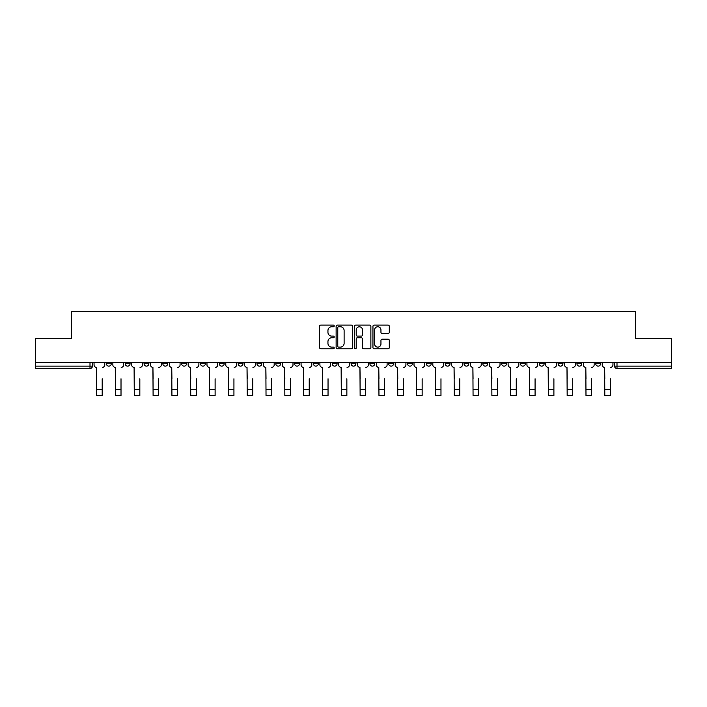 <?xml version="1.0" encoding="UTF-8"?>
<svg xmlns="http://www.w3.org/2000/svg" width="707" height="707" viewBox="0 0 707 707"><rect width="100%" height="100%" fill="white"/><g stroke="black" fill="none" stroke-linecap="round" stroke-linejoin="round"><path stroke-width="1.06" d="M334.199 325.927A0.831 0.831 0 0 0 333.368 325.096L320.784 325.096A1.184 1.184 0 0 0 319.599 326.281L319.599 347.597A1.184 1.184 0 0 0 320.784 348.781L333.368 348.781A0.831 0.831 0 0 0 334.199 347.959A0.831 0.831 0 0 0 333.368 347.128L331.742 347.128A3.791 3.791 0 0 1 327.951 343.337L327.951 341.561A3.791 3.791 0 0 1 331.742 337.769L333.368 337.769A0.831 0.831 0 0 0 334.199 336.939A0.831 0.831 0 0 0 333.368 336.108L331.742 336.108A3.791 3.791 0 0 1 327.951 332.325L327.951 330.549A3.791 3.791 0 0 1 331.742 326.758L333.368 326.758A0.831 0.831 0 0 0 334.199 325.927M595.762 362.399L595.762 363.725L600.588 363.725A2.413 2.413 0 0 1 598.175 366.138A2.413 2.413 0 0 1 595.762 363.725L595.762 362.399M482.837 362.399L482.837 363.725L487.662 363.725A2.413 2.413 0 0 1 485.249 366.138A2.413 2.413 0 0 1 482.837 363.725L482.837 362.399M464.013 362.399L464.013 363.725L468.838 363.725A2.413 2.413 0 0 1 466.426 366.138A2.413 2.413 0 0 1 464.013 363.725L464.013 362.399M445.189 362.399L445.189 363.725L450.023 363.725A2.413 2.413 0 0 1 447.602 366.138A2.413 2.413 0 0 1 445.189 363.725L445.189 362.399M407.55 362.399L407.55 363.725L412.375 363.725A2.413 2.413 0 0 1 409.963 366.138A2.413 2.413 0 0 1 407.55 363.725L407.55 362.399M369.911 363.725L369.911 362.399L369.911 363.725A2.413 2.413 0 0 0 372.324 366.138A2.413 2.413 0 0 1 369.911 363.725L374.737 363.725A2.413 2.413 0 0 1 372.324 366.138A2.413 2.413 0 0 0 374.737 363.725L374.737 362.399L374.737 363.725M351.087 363.725L351.087 362.399L351.087 363.725A2.413 2.413 0 0 0 353.5 366.138A2.413 2.413 0 0 1 351.087 363.725L355.913 363.725A2.413 2.413 0 0 1 353.5 366.138M332.263 363.725L332.263 362.399L332.263 363.725A2.413 2.413 0 0 0 334.676 366.138A2.413 2.413 0 0 1 332.263 363.725L337.089 363.725A2.413 2.413 0 0 1 334.676 366.138A2.413 2.413 0 0 0 337.089 363.725L337.089 362.399L337.089 363.725M313.448 362.399L313.448 363.725L318.274 363.725A2.413 2.413 0 0 1 315.861 366.138A2.413 2.413 0 0 1 313.448 363.725L313.448 362.399M294.625 362.399L294.625 363.725L299.45 363.725A2.413 2.413 0 0 1 297.037 366.138A2.413 2.413 0 0 1 294.625 363.725L294.625 362.399M275.801 362.399L275.801 363.725L280.626 363.725A2.413 2.413 0 0 1 278.213 366.138A2.413 2.413 0 0 1 275.801 363.725L275.801 362.399M256.977 363.725L256.977 362.399L256.977 363.725A2.413 2.413 0 0 0 259.398 366.138A2.413 2.413 0 0 1 256.977 363.725L261.811 363.725A2.413 2.413 0 0 1 259.398 366.138M219.338 363.725L219.338 362.399L219.338 363.725A2.413 2.413 0 0 0 221.751 366.138A2.413 2.413 0 0 1 219.338 363.725L224.163 363.725A2.413 2.413 0 0 1 221.751 366.138A2.413 2.413 0 0 0 224.163 363.725L224.163 362.399L224.163 363.725M200.514 363.725L200.514 362.399L200.514 363.725A2.413 2.413 0 0 0 202.927 366.138A2.413 2.413 0 0 1 200.514 363.725L205.339 363.725A2.413 2.413 0 0 1 202.927 366.138A2.413 2.413 0 0 0 205.339 363.725L205.339 362.399L205.339 363.725M181.699 363.725L181.699 362.399L181.699 363.725A2.413 2.413 0 0 0 184.112 366.138A2.413 2.413 0 0 1 181.699 363.725L186.524 363.725A2.413 2.413 0 0 1 184.112 366.138A2.413 2.413 0 0 0 186.524 363.725L186.524 362.399L186.524 363.725M162.875 363.725L162.875 362.399L162.875 363.725A2.413 2.413 0 0 0 165.288 366.138A2.413 2.413 0 0 1 162.875 363.725L167.7 363.725A2.413 2.413 0 0 1 165.288 366.138M144.051 363.725L144.051 362.399L144.051 363.725A2.413 2.413 0 0 0 146.464 366.138A2.413 2.413 0 0 1 144.051 363.725L148.877 363.725A2.413 2.413 0 0 1 146.464 366.138A2.413 2.413 0 0 0 148.877 363.725L148.877 362.399L148.877 363.725M125.236 363.725L125.236 362.399L125.236 363.725A2.413 2.413 0 0 0 127.649 366.138A2.413 2.413 0 0 1 125.236 363.725L130.061 363.725A2.413 2.413 0 0 1 127.649 366.138A2.413 2.413 0 0 0 130.061 363.725L130.061 362.399L130.061 363.725M388.108 333.448A1.184 1.184 0 0 0 389.292 332.263L389.292 326.281A1.184 1.184 0 0 0 388.108 325.096L374.136 325.096A1.184 1.184 0 0 0 372.951 326.281L372.951 347.597A1.184 1.184 0 0 0 374.136 348.781L388.108 348.781A1.184 1.184 0 0 0 389.292 347.597L389.292 340.376A1.184 1.184 0 0 0 388.108 339.192L382.133 339.192A1.184 1.184 0 0 0 380.949 340.376L380.949 343.956A3.164 3.164 0 0 1 377.777 347.128A3.164 3.164 0 0 1 374.613 343.956L374.613 329.922A3.164 3.164 0 0 1 377.777 326.758A3.164 3.164 0 0 1 380.949 329.922L380.949 332.263A1.184 1.184 0 0 0 382.133 333.448L388.108 333.448M35.35 362.399L35.35 338.388L71.301 338.388L71.301 311.487L635.699 311.487L635.699 338.388L671.65 338.388L671.65 362.399L35.35 362.399L35.35 366.138L92.414 366.138L92.414 362.399L92.414 366.138A2.413 2.413 0 0 1 90.001 368.55L35.35 368.55L35.35 366.138M352.466 326.281A1.184 1.184 0 0 0 351.282 325.096L337.31 325.096A1.184 1.184 0 0 0 336.125 326.281L336.125 347.597A1.184 1.184 0 0 0 337.31 348.781L351.282 348.781A1.184 1.184 0 0 0 352.466 347.597L352.466 326.281M355.718 325.096L369.69 325.096A1.184 1.184 0 0 1 370.875 326.281L370.875 347.597A1.184 1.184 0 0 1 369.69 348.781L363.716 348.781A1.184 1.184 0 0 1 362.532 347.597L362.532 338.953A1.184 1.184 0 0 0 361.348 337.769L357.38 337.769A1.184 1.184 0 0 0 356.195 338.953L356.195 347.959A0.831 0.831 0 0 1 355.365 348.781A0.831 0.831 0 0 1 354.534 347.959L354.534 326.281A1.184 1.184 0 0 1 355.718 325.096M614.586 362.399L614.586 366.138L671.65 366.138L671.65 368.55L616.999 368.55A2.413 2.413 0 0 1 614.586 366.138L614.586 362.399M671.65 362.399L671.65 366.138M600.588 362.399L600.588 363.725L600.588 362.399M581.764 362.399L581.764 363.725A2.413 2.413 0 0 1 579.351 366.138A2.413 2.413 0 0 1 576.939 363.725L581.764 363.725M576.939 362.399L576.939 363.725M562.949 362.399L562.949 363.725A2.413 2.413 0 0 1 560.536 366.138A2.413 2.413 0 0 1 558.123 363.725L562.949 363.725M558.123 362.399L558.123 363.725M544.125 362.399L544.125 363.725A2.413 2.413 0 0 1 541.712 366.138A2.413 2.413 0 0 1 539.3 363.725L544.125 363.725M539.3 362.399L539.3 363.725M525.301 362.399L525.301 363.725A2.413 2.413 0 0 1 522.888 366.138A2.413 2.413 0 0 1 520.476 363.725L525.301 363.725M520.476 362.399L520.476 363.725M506.486 362.399L506.486 363.725A2.413 2.413 0 0 1 504.073 366.138A2.413 2.413 0 0 1 501.661 363.725L506.486 363.725M501.661 362.399L501.661 363.725M487.662 362.399L487.662 363.725A2.413 2.413 0 0 1 485.249 366.138M468.838 362.399L468.838 363.725M450.023 363.725L450.023 362.399L450.023 363.725A2.413 2.413 0 0 1 447.602 366.138M431.199 362.399L431.199 363.725A2.413 2.413 0 0 1 428.787 366.138A2.413 2.413 0 0 1 426.374 363.725A2.413 2.413 0 0 0 428.787 366.138A2.413 2.413 0 0 0 431.199 363.725L426.374 363.725L426.374 362.399M412.375 363.725L412.375 362.399L412.375 363.725A2.413 2.413 0 0 1 409.963 366.138M393.552 362.399L393.552 363.725A2.413 2.413 0 0 1 391.139 366.138A2.413 2.413 0 0 1 388.726 363.725A2.413 2.413 0 0 0 391.139 366.138M388.726 362.399L388.726 363.725L393.552 363.725M355.913 362.399L355.913 363.725L355.913 362.399M318.274 363.725L318.274 362.399L318.274 363.725A2.413 2.413 0 0 1 315.861 366.138M299.45 363.725L299.45 362.399L299.45 363.725A2.413 2.413 0 0 1 297.037 366.138M280.626 363.725L280.626 362.399L280.626 363.725A2.413 2.413 0 0 1 278.213 366.138M261.811 362.399L261.811 363.725L261.811 362.399M242.987 363.725L242.987 362.399L242.987 363.725A2.413 2.413 0 0 1 240.574 366.138A2.413 2.413 0 0 1 238.162 363.725L242.987 363.725A2.413 2.413 0 0 1 240.574 366.138M238.162 362.399L238.162 363.725M167.7 362.399L167.7 363.725L167.7 362.399M111.238 362.399L111.238 363.725A2.413 2.413 0 0 1 108.825 366.138A2.413 2.413 0 0 1 106.412 363.725A2.413 2.413 0 0 0 108.825 366.138A2.413 2.413 0 0 0 111.238 363.725L111.238 362.399M106.412 362.399L106.412 363.725L111.238 363.725M90.001 362.399L90.001 368.55A2.413 2.413 0 0 0 92.414 366.138M338.609 326.758A0.831 0.831 0 0 0 337.778 327.588L337.778 346.297A0.831 0.831 0 0 0 338.609 347.128L340.323 347.128A3.791 3.791 0 0 0 344.115 343.337L344.115 330.549A3.791 3.791 0 0 0 340.323 326.758L338.609 326.758M362.532 329.983A3.164 3.164 0 0 0 359.359 326.82A3.164 3.164 0 0 0 356.195 329.983L356.195 334.924A1.184 1.184 0 0 0 357.38 336.108L361.348 336.108A1.184 1.184 0 0 0 362.532 334.924L362.532 329.983M94.049 364.936L94.049 362.399L94.049 364.936A2.413 2.413 0 0 0 96.461 367.348L96.638 378.802M96.461 367.348L96.638 395.513L102.188 395.513L102.188 378.802M104.786 364.936L104.786 362.399L104.786 364.936A2.413 2.413 0 0 1 102.374 367.348M102.188 395.513L96.638 395.513M112.864 364.936L112.864 362.399L112.864 364.936A2.413 2.413 0 0 0 115.276 367.348L115.462 378.802M115.276 367.348L115.462 395.513L121.012 395.513L121.012 378.802M123.601 364.936L123.601 362.399L123.601 364.936A2.413 2.413 0 0 1 121.189 367.348M131.688 364.936L131.688 362.399L131.688 364.936A2.413 2.413 0 0 0 134.1 367.348L134.286 378.802M134.1 367.348L134.286 395.513L139.836 395.513L139.836 378.802M142.425 364.936L142.425 362.399L142.425 364.936A2.413 2.413 0 0 1 140.013 367.348M121.012 395.513L115.462 395.513M139.836 395.513L134.286 395.513M150.511 364.936L150.511 362.399L150.511 364.936A2.413 2.413 0 0 0 152.924 367.348L153.101 378.802M152.924 367.348L153.101 395.513L158.651 395.513L158.651 378.802M161.249 364.936L161.249 362.399L161.249 364.936A2.413 2.413 0 0 1 158.836 367.348M169.327 364.936L169.327 362.399L169.327 364.936A2.413 2.413 0 0 0 171.739 367.348L171.925 378.802M171.739 367.348L171.925 395.513L177.475 395.513L177.475 378.802M180.064 364.936L180.064 362.399L180.064 364.936A2.413 2.413 0 0 1 177.651 367.348M188.15 364.936L188.15 362.399L188.15 364.936A2.413 2.413 0 0 0 190.563 367.348L190.749 378.802M190.563 367.348L190.749 395.513L196.299 395.513L196.299 378.802M198.888 364.936L198.888 362.399L198.888 364.936A2.413 2.413 0 0 1 196.475 367.348M158.651 395.513L153.101 395.513M177.475 395.513L171.925 395.513M196.299 395.513L190.749 395.513M206.974 364.936L206.974 362.399L206.974 364.936A2.413 2.413 0 0 0 209.387 367.348L209.564 378.802M209.387 367.348L209.564 395.513L215.114 395.513L215.114 378.802M217.712 364.936L217.712 362.399L217.712 364.936A2.413 2.413 0 0 1 215.299 367.348M215.114 395.513L209.564 395.513M225.789 364.936L225.789 362.399L225.789 364.936A2.413 2.413 0 0 0 228.211 367.348L228.388 378.802M228.211 367.348L228.388 395.513L233.937 395.513L233.937 378.802M236.536 364.936L236.536 362.399L236.536 364.936A2.413 2.413 0 0 1 234.114 367.348M233.937 395.513L228.388 395.513M244.613 364.936L244.613 362.399L244.613 364.936A2.413 2.413 0 0 0 247.026 367.348L247.211 378.802M247.026 367.348L247.211 395.513L252.761 395.513L252.761 378.802M255.351 364.936L255.351 362.399L255.351 364.936A2.413 2.413 0 0 1 252.938 367.348M252.761 395.513L247.211 395.513M263.437 364.936L263.437 362.399L263.437 364.936A2.413 2.413 0 0 0 265.85 367.348L266.026 378.802M265.85 367.348L266.026 395.513L271.576 395.513L271.576 378.802M274.175 364.936L274.175 362.399L274.175 364.936A2.413 2.413 0 0 1 271.762 367.348M271.576 395.513L266.026 395.513M282.261 364.936L282.261 362.399L282.261 364.936A2.413 2.413 0 0 0 284.674 367.348L284.85 378.802M284.674 367.348L284.85 395.513L290.4 395.513L290.4 378.802M292.998 364.936L292.998 362.399L292.998 364.936A2.413 2.413 0 0 1 290.586 367.348M290.4 395.513L284.85 395.513M301.076 364.936L301.076 362.399L301.076 364.936A2.413 2.413 0 0 0 303.489 367.348L303.674 378.802M303.489 367.348L303.674 395.513L309.224 395.513L309.224 378.802M311.814 364.936L311.814 362.399L311.814 364.936A2.413 2.413 0 0 1 309.401 367.348M309.224 395.513L303.674 395.513M319.9 364.936L319.9 362.399L319.9 364.936A2.413 2.413 0 0 0 322.312 367.348L322.489 378.802M322.312 367.348L322.489 395.513L328.039 395.513L328.039 378.802M330.637 364.936L330.637 362.399L330.637 364.936A2.413 2.413 0 0 1 328.225 367.348M328.039 395.513L322.489 395.513M338.724 364.936L338.724 362.399L338.724 364.936A2.413 2.413 0 0 0 341.136 367.348L341.313 378.802M341.136 367.348L341.313 395.513L346.863 395.513L346.863 378.802M349.461 364.936L349.461 362.399L349.461 364.936A2.413 2.413 0 0 1 347.049 367.348M346.863 395.513L341.313 395.513M357.539 364.936L357.539 362.399L357.539 364.936A2.413 2.413 0 0 0 359.951 367.348L360.137 378.802M359.951 367.348L360.137 395.513L365.687 395.513L365.687 378.802M368.276 364.936L368.276 362.399L368.276 364.936A2.413 2.413 0 0 1 365.864 367.348M365.687 395.513L360.137 395.513M376.363 364.936L376.363 362.399L376.363 364.936A2.413 2.413 0 0 0 378.775 367.348L378.961 378.802M378.775 367.348L378.961 395.513L384.511 395.513L384.511 378.802M387.1 364.936L387.1 362.399L387.1 364.936A2.413 2.413 0 0 1 384.688 367.348M384.511 395.513L378.961 395.513M395.186 364.936L395.186 362.399L395.186 364.936A2.413 2.413 0 0 0 397.599 367.348L397.776 378.802M397.599 367.348L397.776 395.513L403.326 395.513L403.326 378.802M405.924 364.936L405.924 362.399L405.924 364.936A2.413 2.413 0 0 1 403.511 367.348M403.326 395.513L397.776 395.513M414.002 364.936L414.002 362.399L414.002 364.936A2.413 2.413 0 0 0 416.414 367.348L416.6 378.802M416.414 367.348L416.6 395.513L422.15 395.513L422.15 378.802M424.739 364.936L424.739 362.399L424.739 364.936A2.413 2.413 0 0 1 422.326 367.348M422.15 395.513L416.6 395.513M432.825 364.936L432.825 362.399L432.825 364.936A2.413 2.413 0 0 0 435.238 367.348L435.424 378.802M435.238 367.348L435.424 395.513L440.974 395.513L440.974 378.802M443.563 364.936L443.563 362.399L443.563 364.936A2.413 2.413 0 0 1 441.15 367.348M440.974 395.513L435.424 395.513M451.649 364.936L451.649 362.399L451.649 364.936A2.413 2.413 0 0 0 454.062 367.348L454.239 378.802M454.062 367.348L454.239 395.513L459.789 395.513L459.789 378.802M462.387 364.936L462.387 362.399L462.387 364.936A2.413 2.413 0 0 1 459.974 367.348M459.789 395.513L454.239 395.513M470.464 364.936L470.464 362.399L470.464 364.936A2.413 2.413 0 0 0 472.886 367.348L473.063 378.802M472.886 367.348L473.063 395.513L478.612 395.513L478.612 378.802M481.211 364.936L481.211 362.399L481.211 364.936A2.413 2.413 0 0 1 478.789 367.348M478.612 395.513L473.063 395.513M489.288 364.936L489.288 362.399L489.288 364.936A2.413 2.413 0 0 0 491.701 367.348L491.886 378.802M491.701 367.348L491.886 395.513L497.436 395.513L497.436 378.802M500.026 364.936L500.026 362.399L500.026 364.936A2.413 2.413 0 0 1 497.613 367.348M497.436 395.513L491.886 395.513M508.112 364.936L508.112 362.399L508.112 364.936A2.413 2.413 0 0 0 510.525 367.348L510.701 378.802M510.525 367.348L510.701 395.513L516.251 395.513L516.251 378.802M518.85 364.936L518.85 362.399L518.85 364.936A2.413 2.413 0 0 1 516.437 367.348M516.251 395.513L510.701 395.513M526.936 364.936L526.936 362.399L526.936 364.936A2.413 2.413 0 0 0 529.349 367.348L529.525 378.802M529.349 367.348L529.525 395.513L535.075 395.513L535.075 378.802M537.673 364.936L537.673 362.399L537.673 364.936A2.413 2.413 0 0 1 535.261 367.348M535.075 395.513L529.525 395.513M545.751 364.936L545.751 362.399L545.751 364.936A2.413 2.413 0 0 0 548.164 367.348L548.349 378.802M548.164 367.348L548.349 395.513L553.899 395.513L553.899 378.802M556.489 364.936L556.489 362.399L556.489 364.936A2.413 2.413 0 0 1 554.076 367.348M553.899 395.513L548.349 395.513M564.575 364.936L564.575 362.399L564.575 364.936A2.413 2.413 0 0 0 566.987 367.348L567.164 378.802M566.987 367.348L567.164 395.513L572.714 395.513L572.714 378.802M575.312 364.936L575.312 362.399L575.312 364.936A2.413 2.413 0 0 1 572.9 367.348M572.714 395.513L567.164 395.513M583.399 364.936L583.399 362.399L583.399 364.936A2.413 2.413 0 0 0 585.811 367.348L585.988 378.802M585.811 367.348L585.988 395.513L591.538 395.513L591.538 378.802M594.136 364.936L594.136 362.399L594.136 364.936A2.413 2.413 0 0 1 591.724 367.348M591.538 395.513L585.988 395.513M602.214 364.936L602.214 362.399L602.214 364.936A2.413 2.413 0 0 0 604.626 367.348L604.812 378.802M604.626 367.348L604.812 395.513L610.362 395.513L610.362 378.802M612.951 364.936L612.951 362.399L612.951 364.936A2.413 2.413 0 0 1 610.539 367.348M610.362 395.513L604.812 395.513M616.999 362.399L616.999 368.55M102.188 389.424L96.638 389.424M121.012 389.424L115.462 389.424M139.836 389.424L134.286 389.424M158.651 389.424L153.101 389.424M177.475 389.424L171.925 389.424M196.299 389.424L190.749 389.424M215.114 389.424L209.564 389.424M233.937 389.424L228.388 389.424M252.761 389.424L247.211 389.424M271.576 389.424L266.026 389.424M290.4 389.424L284.85 389.424M309.224 389.424L303.674 389.424M328.039 389.424L322.489 389.424M346.863 389.424L341.313 389.424M365.687 389.424L360.137 389.424M384.511 389.424L378.961 389.424M403.326 389.424L397.776 389.424M422.15 389.424L416.6 389.424M440.974 389.424L435.424 389.424M459.789 389.424L454.239 389.424M478.612 389.424L473.063 389.424M497.436 389.424L491.886 389.424M516.251 389.424L510.701 389.424M535.075 389.424L529.525 389.424M553.899 389.424L548.349 389.424M572.714 389.424L567.164 389.424M591.538 389.424L585.988 389.424M610.362 389.424L604.812 389.424"/></g></svg>
